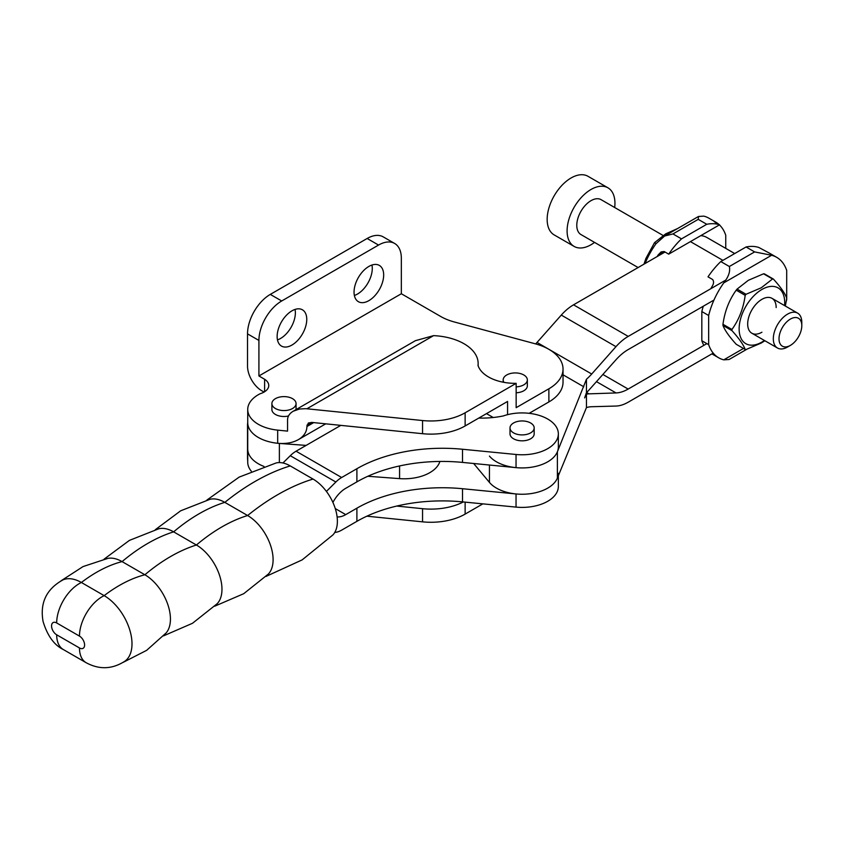 <?xml version="1.0" encoding="UTF-8"?>
<svg xmlns="http://www.w3.org/2000/svg" width="844" height="844" viewBox="0 0 844 844"><rect width="100%" height="100%" fill="white"/><g stroke="black" fill="none" stroke-linecap="round" stroke-linejoin="round"><path stroke-width="1.27" d="M354.374 295.474A20.942 12.09 120 0 0 372.278 268.413A20.942 12.09 120 0 0 371.951 265.037M383.672 274.996A20.942 12.09 -60 0 1 374.525 296.075A20.942 12.09 -60 0 1 358.383 301.688A20.942 12.09 -60 0 1 354.047 292.098A20.942 12.09 -60 0 1 354.448 287.92A20.942 12.09 -60 0 1 364.819 269.426A20.942 12.09 -60 0 1 379.336 265.406A20.942 12.09 -60 0 1 383.672 274.996M277.465 339.879A20.942 12.09 120 0 0 295.368 312.818A20.942 12.09 120 0 0 295.041 309.431M306.762 319.391A20.942 12.09 -60 0 1 297.626 340.47A20.942 12.09 -60 0 1 281.485 346.082A20.942 12.09 -60 0 1 277.138 336.492A20.942 12.09 -60 0 1 286.285 315.413A20.942 12.09 -60 0 1 302.426 309.801A20.942 12.09 -60 0 1 306.762 319.391M296.065 403.59A12.08 6.974 0 0 0 288.606 397.144A12.08 6.974 0 0 0 275.429 398.653A12.08 6.974 0 0 0 271.895 403.59A12.08 6.974 0 0 0 279.353 410.036A12.08 6.974 0 0 0 292.52 408.528A12.08 6.974 0 0 0 296.065 403.59L296.065 409.509A12.08 6.974 180 0 1 296.065 409.583M516.148 392.787A12.08 6.974 0 0 0 523.808 390.761A12.08 6.974 0 0 0 527.342 385.835L527.342 379.906A12.08 6.974 0 0 0 519.883 373.459A12.08 6.974 0 0 0 506.716 374.979A12.08 6.974 0 0 0 503.172 379.906A12.08 6.974 0 0 0 503.942 382.353M516.148 386.868A12.08 6.974 0 0 0 523.808 384.843A12.08 6.974 0 0 0 527.342 379.906M258.918 340.438A32.22 18.61 120 0 1 281.696 300.981L378.545 245.066A32.22 18.61 120 0 1 394.654 243.473A32.22 18.61 120 0 1 401.333 258.222L401.333 293.744L440.631 316.437A48.34 27.905 0 0 0 454.357 321.986L535.149 343.772A48.34 27.905 180 0 1 563.032 369.06A48.34 27.905 180 0 1 548.874 388.789L516.148 407.684L516.148 383.345L465.128 412.8A48.34 27.905 180 0 1 422.549 420.544L305.834 408.675L299.504 409.013L293.227 411.218C289.524 413.433 287.635 416.345 287.551 419.943L287.551 431.126L277.676 430.123A36.25 20.931 180 0 1 247.725 409.509A36.25 20.931 180 0 1 260.163 393.726A16.11 9.305 0 0 0 268.761 385.497A16.11 9.305 0 0 0 264.594 379.262L258.918 375.96L258.918 340.438L247.524 333.865L247.524 366.096A20.14 11.626 -120 0 0 261.767 390.761L264.045 392.08M529.167 413.317L548.874 401.944A48.34 27.905 0 0 0 563.032 382.216L563.032 369.06M366.887 516.18L422.549 521.845A48.34 27.905 0 0 0 465.128 514.101L482.852 503.868M251.333 471.237A36.25 20.931 0 0 1 247.725 462.132L247.725 448.976A36.25 20.931 0 0 0 263.982 466.437A36.25 20.931 180 0 1 247.725 448.976L247.725 422.665A36.25 20.931 0 0 0 277.676 443.279L277.866 443.3C285.831 444.018 292.678 442.794 298.407 439.608C303.956 436.285 306.783 431.928 306.921 426.526L308.334 423.023L311.763 422.411L422.549 433.7A48.34 27.905 0 0 0 465.128 425.956L507.571 401.449L507.571 414.668M288.5 415.986A12.08 6.974 180 0 1 271.895 409.509L271.895 403.59M463.282 501.958A48.34 27.905 180 0 1 422.549 508.689L396.733 506.062M486.492 413.623L493.212 417.506M401.333 293.744L258.918 375.96M264.615 379.251L264.594 391.743M247.725 460.94A32.22 18.61 -60 0 1 247.524 457.532L247.524 425.302A20.14 11.626 -120 0 1 247.725 422.633M516.148 383.345A37.864 21.86 180 0 1 478.02 365.463A48.34 27.905 0 0 0 478.147 363.469A48.34 27.905 0 0 0 433.573 335.638L415.406 340.681L293.227 411.218M378.545 245.066L367.151 238.483A32.22 18.61 -60 0 1 383.26 236.89L394.654 243.473M247.524 333.865A32.22 18.61 -60 0 1 270.302 294.398L367.151 238.483M247.725 409.509L247.725 422.665A36.25 20.931 0 0 0 279.375 443.427L306.119 445.4M367.826 476.269L399.571 478.622A36.25 20.931 0 0 0 439.893 461.446M282.951 462.987L290.283 455.707A24.17 13.958 -60 0 1 296.075 451.202L341.651 477.514L356.896 468.715A120.84 69.767 180 0 1 462.512 449.251L516.043 454.483A36.25 20.931 0 0 0 558.348 433.848A36.25 20.931 0 0 0 528.144 413.212A36.25 20.931 0 0 0 503.341 415.934A64.45 37.21 180 0 1 478.791 418.075M534.178 427.929L534.178 433.848A12.08 6.974 180 0 1 530.644 438.785A12.08 6.974 180 0 1 513.553 438.785A12.08 6.974 180 0 1 510.008 433.848L510.008 427.929A12.08 6.974 0 0 0 517.467 434.375A12.08 6.974 0 0 0 530.644 432.866A12.08 6.974 0 0 0 534.178 427.929A12.08 6.974 0 0 0 526.719 421.483A12.08 6.974 0 0 0 513.553 422.992A12.08 6.974 0 0 0 510.008 427.929M332.884 502.37L333.665 501.062A24.17 13.958 -60 0 1 345.745 488.307L356.896 481.871A120.84 69.767 180 0 1 462.512 462.406L516.043 467.639A36.25 20.931 0 0 0 558.348 447.003L558.348 433.848M558.348 473.315A36.25 20.931 180 0 1 516.043 493.951L462.512 488.718A120.84 69.767 0 0 0 356.896 508.183L345.745 514.618A24.17 13.958 -60 0 1 337.115 516.897M334.73 532.49L335.859 532.311A24.17 13.958 120 0 0 341.651 530.137L356.896 521.339A120.84 69.767 180 0 1 462.512 501.874L516.043 507.107A36.25 20.931 0 0 0 558.348 486.471L558.348 475.742M341.651 477.514A24.17 13.958 120 0 0 335.859 482.019L326.406 491.408M340.807 425.376L296.075 451.202M214.682 606.203L243.716 593.701L268.381 574.025A36.06 20.815 60 0 0 270.259 544.549A36.06 20.815 60 0 0 247.608 515.526L224.82 502.37A216.708 125.123 -60 0 1 290.241 465.909L313.029 479.065A216.708 125.123 120 0 0 247.608 515.526A158.704 91.627 120 0 0 196.409 545.013L173.632 531.857A36.134 20.868 -120 0 0 158.735 528.787L129.417 540.392L104.044 559.192M163.504 635.87L192.474 623.294L217.182 603.703A36.134 20.868 60 0 0 219.145 574.163A36.134 20.868 60 0 0 196.409 545.013A162.734 93.958 120 0 0 144.873 574.764L122.085 561.608A36.155 20.878 -120 0 0 107.916 558.369L83.06 566.567L60.968 580.862M123.203 662.34L146.624 650.355L166.152 632.926A36.155 20.878 60 0 0 167.407 603.354A36.155 20.878 60 0 0 144.873 574.764A134.534 77.68 120 0 0 104.16 595.642L81.383 582.487A39.362 22.725 -120 0 0 62.899 579.923C46.357 589.112 39.752 602.996 43.097 621.553C47.433 635.785 54.185 645.111 63.353 649.553L86.141 662.709A32.22 18.61 -60 0 1 79.473 647.96L56.685 634.804A32.22 18.61 120 0 0 63.353 649.553M155.317 529.694L180.658 510.81L210.04 499.289A36.06 20.815 -120 0 1 224.82 502.37A158.704 91.627 -60 0 0 173.632 531.857A162.734 93.958 -60 0 0 122.085 561.608A134.534 77.68 -60 0 0 81.383 582.487A32.22 18.61 -60 0 0 56.685 622.956L79.473 636.112A32.22 18.61 120 0 1 104.16 595.642A39.362 22.725 60 0 1 129.554 629.265A39.362 22.725 60 0 1 124.975 661.137C112.305 669.324 99.36 669.851 86.141 662.709M313.029 479.065A34.446 19.887 60 0 1 334.667 506.78A34.446 19.887 60 0 1 332.895 534.938L302.152 559.889L266.029 576.41M290.241 465.909A34.446 19.887 -120 0 0 276.146 462.955L239.168 477.103L206.801 500.123M489.436 456.087A36.25 20.931 0 0 0 526.044 467.808A36.25 20.931 0 0 0 557.388 451.783L586.464 379.23L586.464 392.597L584.639 397.904L586.464 394.201L586.464 407.557L557.388 478.094A36.25 20.931 180 0 1 526.044 494.12A36.25 20.931 180 0 1 489.436 482.399L473.663 463.504M713.971 300.053L628.158 349.595A40.28 23.252 120 0 0 616.025 359.723L588.933 390.097A24.17 13.958 -60 0 1 586.464 392.597M586.464 394.201A24.17 13.958 -60 0 1 588.933 393.853L616.025 392.935A40.28 23.252 120 0 0 628.158 389.063L706.85 343.624M713.201 353.119L628.221 402.177A40.28 23.252 -60 0 1 615.972 406.048L591.707 406.724A40.28 23.252 120 0 0 586.464 407.557M586.464 379.23A40.28 23.252 120 0 0 591.707 374.019L615.972 346.662A40.28 23.252 -60 0 1 628.221 336.397L725.513 280.229M665.009 252.018L573.54 304.821A40.28 23.252 120 0 0 561.292 315.086L537.027 342.442A40.28 23.252 -60 0 1 535.676 343.919M734.702 253.548L706.871 237.48A40.28 23.252 120 0 0 700.773 235.645M725.745 248.379L725.745 235.244A58.004 33.486 120 0 0 719.415 224.884M718.919 224.42A58.004 33.486 120 0 0 715.733 222.13A58.004 33.486 120 0 0 715.395 221.94C713.718 221.096 713.581 221.17 715.005 222.162L719.563 224.799A58.004 33.486 120 0 0 706.766 224.282L698.22 219.356L698.505 216.465L703.801 216.127A58.004 33.486 -60 0 1 708.897 218.185L715.733 222.13M715.395 221.94C713.718 221.096 713.581 221.17 715.005 222.162L715.395 221.94M645.059 263.539A58.004 33.486 -60 0 1 655.978 243.737L664.618 236.025L672.953 233.936L681.498 238.873A58.004 33.486 120 0 0 668.712 254.149L664.154 251.523L661.116 251.913L658.067 255.036A58.004 33.486 120 0 0 657.212 256.513M668.712 254.149L719.563 224.799M681.498 238.873L706.766 224.282M643.983 264.151L645.913 258.433L654.533 242.65L665.652 233.883L677.553 228.566M654.533 242.65L656.104 243.568M764.432 340.48A32.22 18.61 -60 0 1 761.921 342.084A32.22 18.61 -60 0 1 739.133 328.928A32.22 18.61 -60 0 1 761.921 289.46A32.22 18.61 -60 0 1 784.572 305.602M761.267 287.772L746.054 294.271L737.076 289.091L748.343 280.303L763.556 273.804L772.534 278.984L761.267 287.772M722.97 325.436L731.948 330.616C739.027 338.433 743.437 344.711 745.189 349.448L736.211 344.268C729.142 336.461 724.732 330.173 722.97 325.436A38.666 22.324 -60 0 1 722.97 324.286C724.732 311.373 729.142 300 736.211 290.167L745.189 295.347A38.666 22.324 -60 0 1 746.054 294.271M745.189 295.347C743.437 308.25 739.027 319.623 731.948 329.466L722.97 324.286M731.948 330.616A38.666 22.324 -60 0 1 731.948 329.466M764.875 340.744L761.267 343.023L746.054 349.532A38.666 22.324 -60 0 1 745.189 349.448M736.211 290.167A38.666 22.324 -60 0 1 737.076 289.091M761.921 332.219A20.14 11.626 -60 0 1 747.678 324.001A20.14 11.626 -60 0 1 761.921 299.335L761.921 299.335A20.14 11.626 -60 0 1 776.163 307.554M786.249 301.413A58.004 33.486 120 0 0 786.703 299.609L786.703 270.439A58.004 33.486 120 0 0 776.68 257.325A58.004 33.486 120 0 0 771.595 255.268L754.62 251.913L746.075 246.975A58.004 33.486 -60 0 1 758.861 247.492L769.506 253.179A58.004 33.486 -60 0 1 769.844 253.379L776.68 257.325M710.796 288.722A58.004 33.486 -60 0 1 712.178 286.285C713.855 283.584 713.992 281.316 712.579 279.48L708.021 276.843A58.004 33.486 -60 0 1 720.808 261.566L729.353 266.504C730.429 271.388 728.562 276.843 723.772 282.877A58.004 33.486 120 0 0 708.665 315.498L701.828 311.552A58.004 33.486 -60 0 1 703.305 306.203M712.178 354.037A58.004 33.486 -60 0 1 711.893 353.868L718.677 357.793A58.004 33.486 120 0 0 723.772 359.839L729.079 359.502L746.74 349.3M703.822 345.375A58.004 33.486 -60 0 1 701.828 340.723L701.828 311.552M708.665 315.498L708.665 344.668A58.004 33.486 120 0 0 718.677 357.793M708.665 344.668L701.828 340.723M746.075 246.975L720.808 261.566M785.342 306.034L786.629 299.05A38.666 22.324 -60 0 0 786.629 297.9C784.878 293.153 780.468 286.876 773.389 279.069L764.411 273.878A38.666 22.324 -60 0 0 763.556 273.804M772.534 278.984A38.666 22.324 -60 0 1 773.389 279.069M787.558 347.021L790.406 345.375A16.11 9.305 120 0 0 801.8 325.647A16.11 9.305 120 0 0 790.406 319.064A16.11 9.305 120 0 0 779.012 338.803A16.11 9.305 120 0 0 790.406 345.375L787.558 347.021A20.14 11.626 120 0 1 777.493 348.023L751.856 333.222M801.8 325.647L801.8 322.355A20.14 11.626 120 0 0 797.633 313.135A20.14 11.626 120 0 0 787.558 314.137A20.14 11.626 120 0 0 774.402 331.882A20.14 11.626 120 0 0 777.493 348.023M663.089 235.465L601.097 199.669A20.14 11.626 120 0 0 591.022 200.661A20.14 11.626 120 0 0 577.866 218.417A20.14 11.626 120 0 0 580.957 234.548L638.106 267.548M614.685 207.518A33.834 19.539 120 0 0 607.944 187.811L588.004 176.301A33.834 19.539 120 0 0 571.093 177.968A33.834 19.539 120 0 0 548.98 207.793A33.834 19.539 120 0 0 554.17 234.906L574.11 246.416A33.834 19.539 120 0 0 591.022 244.739A33.834 19.539 120 0 0 594.545 242.397M607.944 187.811A33.834 19.539 120 0 0 591.022 189.478A33.834 19.539 120 0 0 568.919 219.303A33.834 19.539 120 0 0 574.11 246.416M548.874 388.789L548.874 401.944M465.128 502.138L465.128 514.101M465.128 412.8L465.128 425.956M313.694 422.612L306.921 426.526M311.763 422.411L306.921 425.207M433.573 335.638L306.921 408.76M277.676 430.123L277.676 443.279M422.549 508.689L422.549 521.845M422.549 420.544L422.549 433.7M281.696 300.981L270.302 294.398M279.375 443.427L279.375 462.586M399.571 465.951L399.571 478.622M345.745 514.618L335.279 508.573M335.859 482.019L290.283 455.707M356.896 468.715L356.896 481.871M356.896 508.183L356.896 521.339M462.512 449.251L462.512 462.406M462.512 488.718L462.512 501.874M516.043 454.483L516.043 467.639M516.043 493.951L516.043 507.107M79.473 636.112A7.248 4.188 60 0 1 84.6 644.995A7.248 4.188 60 0 1 79.473 647.96M56.685 622.956A7.248 4.188 -120 0 0 51.558 625.921A7.248 4.188 -120 0 0 56.685 634.804M557.388 451.783L557.388 478.094M489.436 465.044L489.436 482.399M586.58 392.492L588.933 393.853M563.032 374.799L583.805 386.795M537.027 342.442L591.707 374.019M561.292 315.086L615.972 346.662M573.54 304.821L628.221 336.397M690.434 241.616L722.907 260.363M596.476 381.646L616.025 392.935M602.869 374.462L628.158 389.063M658.067 255.036L664.154 251.523M672.953 233.936L698.22 219.356M754.62 251.913L729.353 266.504M771.595 255.268L723.772 282.877M743.48 348.466L723.772 359.839M503.172 379.906L503.172 382.205M298.407 439.608L325.731 423.836M478.147 363.469L478.147 365.832M698.505 216.465L664.618 236.025M797.633 313.135L771.996 298.333"/></g></svg>
